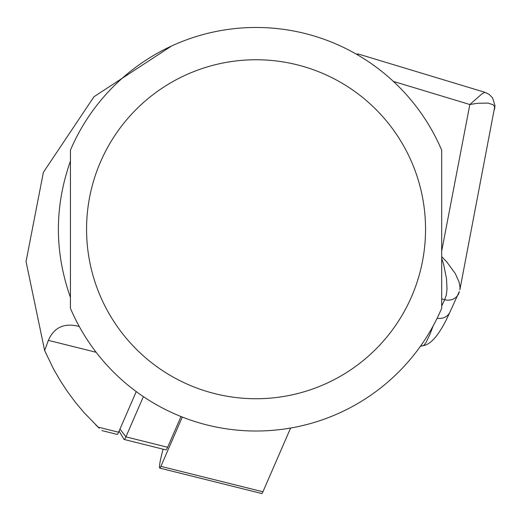 <?xml version="1.0" encoding="UTF-8"?>
<svg xmlns="http://www.w3.org/2000/svg" width="521" height="521" viewBox="0 0 521 521"><rect width="100%" height="100%" fill="white"/><g stroke="black" fill="none" stroke-linecap="round" stroke-linejoin="round"><path stroke-width="0.78" d="M171.604 45.991L93.982 96.737L43.373 172.334L26.05 261.549L44.643 350.542L48.362 340.369C54.093 327.286 64.33 322.642 79.081 326.439L79.264 326.485M44.643 350.542L53.376 368.686L60.071 380.33L67.43 391.558L75.434 402.342L84.057 412.639L99.257 428.21M101.836 430.574L117.14 434.39A16.144 1.687 -76 0 0 118.606 432.215L136.248 391.59M70.426 229.24L70.426 308.321A201.77 201.77 0 0 0 441.684 308.321L441.684 150.165A201.77 201.77 0 0 0 70.426 150.165L70.426 229.24M70.426 297.367C54.379 251.949 54.379 206.537 70.426 161.119L70.426 297.367M118.606 432.215L98.072 427.096L95.617 424.745M180.995 416.533L167.651 447.265A19.368 2.025 104 0 1 165.893 449.877L124.148 439.463A19.368 2.025 104 0 1 123.965 439.307L119.094 431.095M143.379 396.624L125.906 436.858A19.368 2.025 104 0 1 124.148 439.463M441.684 256.638L446.81 261.946L455.282 273.571L459.06 281.952L460.043 287.247L459.867 289.774L494.69 106.909L493.107 104.728L488.034 103.086L477.288 103.301L469.844 104.526L481.984 93.845L484.953 92.321L358.474 54.067M358.435 54.054L357.68 54.933M420.401 346.296L423.273 345.651C431.616 344.303 440.473 333.186 449.844 312.287L459.288 291.578A12.914 11.384 -154.7 0 1 458.506 293.994A12.914 11.384 -154.7 0 1 444.667 299.731L446.328 295.023L447.005 288.849L446.484 278.624L443.716 264.733L441.684 258.24M494.162 110.055L494.683 108.531M420.395 346.302L423.703 345.462L425.891 342.753L429.61 335.068L433.296 325.651M449.773 312.444A12.914 11.384 -154.7 0 1 437.126 318.259M182.304 417.054L160.904 466.354A12.914 1.348 104 0 1 159.732 468.092A12.914 1.348 104 0 1 161.705 454.599L163.086 449.174M290.607 428.034L262.929 491.791A12.914 1.348 104 0 1 261.757 493.53L159.732 468.092M96.138 352.281L48.362 340.369M70.426 308.321A201.77 201.77 0 0 0 441.684 308.321M86.564 229.24A169.488 169.488 0 0 0 340.799 376.025A169.488 169.488 0 0 0 340.799 82.461A169.488 169.488 0 0 0 86.564 229.24M167.651 447.265L125.906 436.858L119.993 429.03M441.684 251.115L469.844 104.526L393.348 81.387M441.684 306.042L444.667 299.731L441.684 298.833M458.434 294.144A12.914 11.384 -154.7 0 1 444.667 299.725M262.929 491.791L160.904 466.354M356.169 54.06L358.402 54.047M494.729 108.29L494.95 105.516L492.632 97.981L489.18 94.399L484.953 92.321"/></g></svg>
